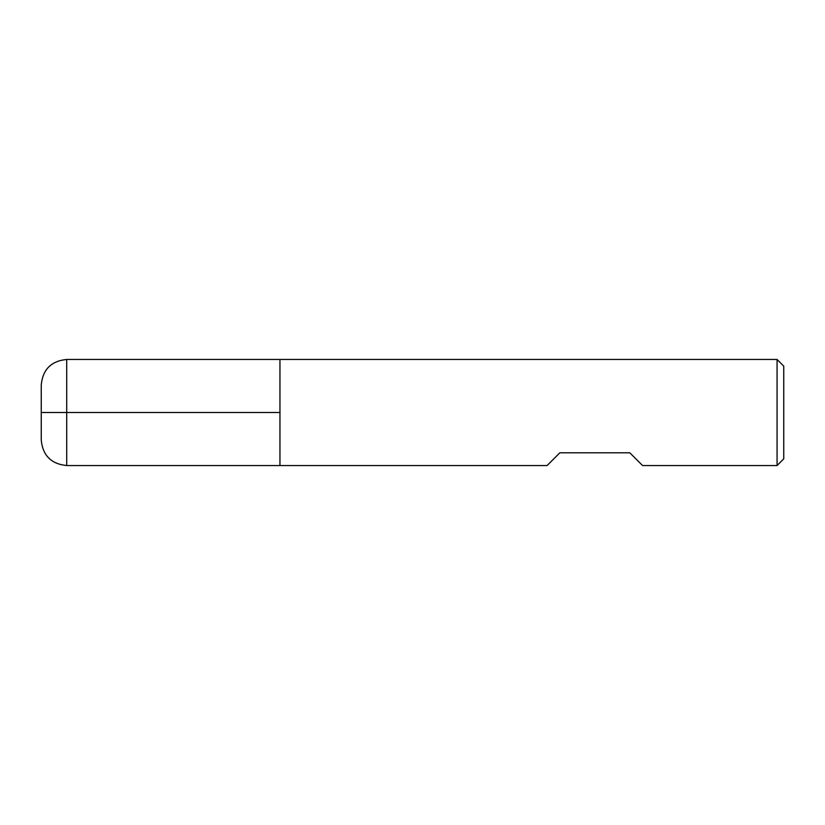 <?xml version="1.0" encoding="UTF-8"?>
<svg xmlns="http://www.w3.org/2000/svg" width="825" height="825" viewBox="0 0 825 825"><rect width="100%" height="100%" fill="white"/><g stroke="black" fill="none" stroke-linecap="round" stroke-linejoin="round"><path stroke-width="1.24" d="M777.067 465.537L777.067 359.463L279.953 359.463L279.953 465.537L279.953 359.463L66.712 359.463L66.712 412.5L279.953 412.5L41.25 412.5L66.712 412.5L66.712 465.537L547.099 465.537L559.835 452.812L629.826 452.812L642.551 465.537L777.067 465.537L783.75 458.855L783.75 366.145L777.067 359.463M66.712 465.537C51.243 464.032 42.756 455.544 41.25 440.076L41.25 384.924C42.756 369.456 51.243 360.968 66.712 359.463"/></g></svg>
